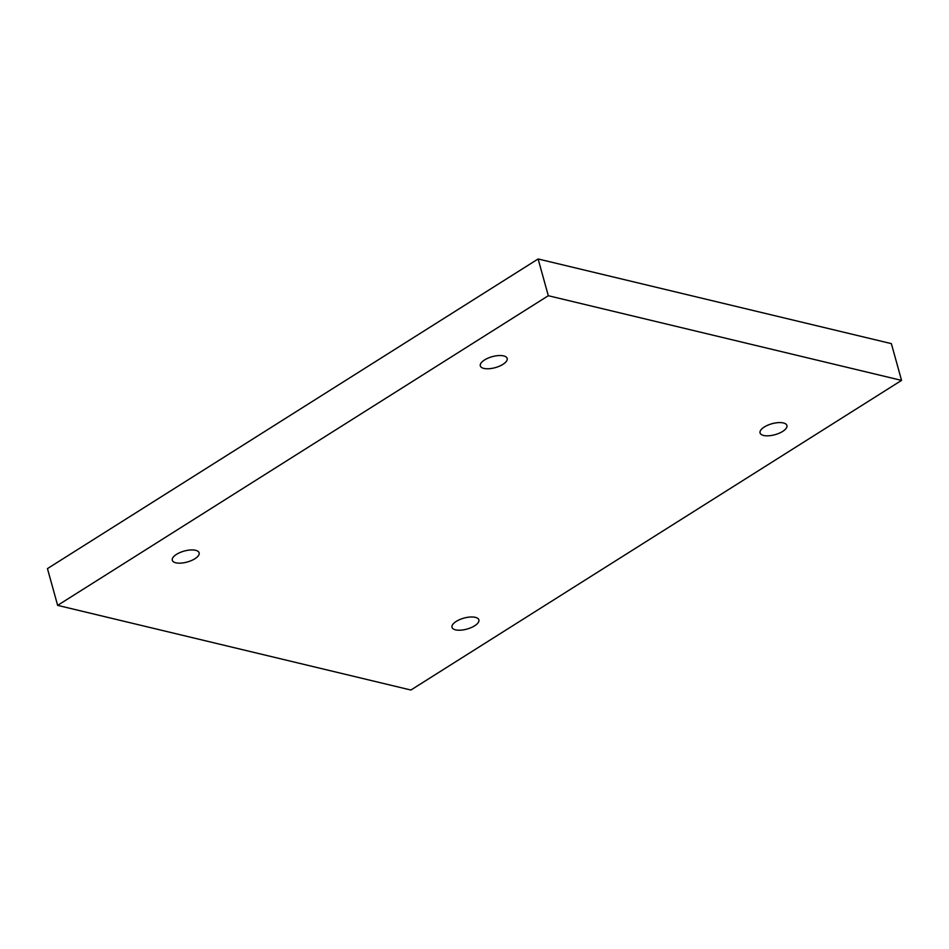 <?xml version="1.0" encoding="UTF-8"?>
<svg xmlns="http://www.w3.org/2000/svg" width="949" height="949" viewBox="0 0 949 949"><rect width="100%" height="100%" fill="white"/><g stroke="black" fill="none" stroke-linecap="round" stroke-linejoin="round"><path stroke-width="1.42" d="M901.55 380.395L891.36 343.633L538.119 258.97L47.45 568.605L57.64 605.367L410.881 690.03L901.55 380.395L548.308 295.72L538.119 258.97M548.308 295.72L57.64 605.367M763.577 435.461A13.927 5.682 164.5 0 0 779.117 433.254A13.927 5.682 164.5 0 0 786.911 425.484A13.927 5.682 164.5 0 0 771.964 423.728A13.927 5.682 164.5 0 0 760.066 432.934A13.927 5.682 164.5 0 0 763.577 435.461M455.544 629.851A13.927 5.682 164.5 0 0 471.072 627.645A13.927 5.682 164.5 0 0 478.865 619.875A13.927 5.682 164.5 0 0 463.919 618.119A13.927 5.682 164.5 0 0 452.021 627.325A13.927 5.682 164.5 0 0 455.544 629.851M175.802 562.793A13.927 5.682 164.5 0 0 191.342 560.586A13.927 5.682 164.5 0 0 199.136 552.828A13.927 5.682 164.5 0 0 184.189 551.072A13.927 5.682 164.5 0 0 172.291 560.266A13.927 5.682 164.5 0 0 175.802 562.793M483.848 368.402A13.927 5.682 164.5 0 0 499.388 366.195A13.927 5.682 164.5 0 0 507.169 358.437A13.927 5.682 164.5 0 0 492.234 356.67A13.927 5.682 164.5 0 0 480.324 365.875A13.927 5.682 164.5 0 0 483.848 368.402"/></g></svg>

